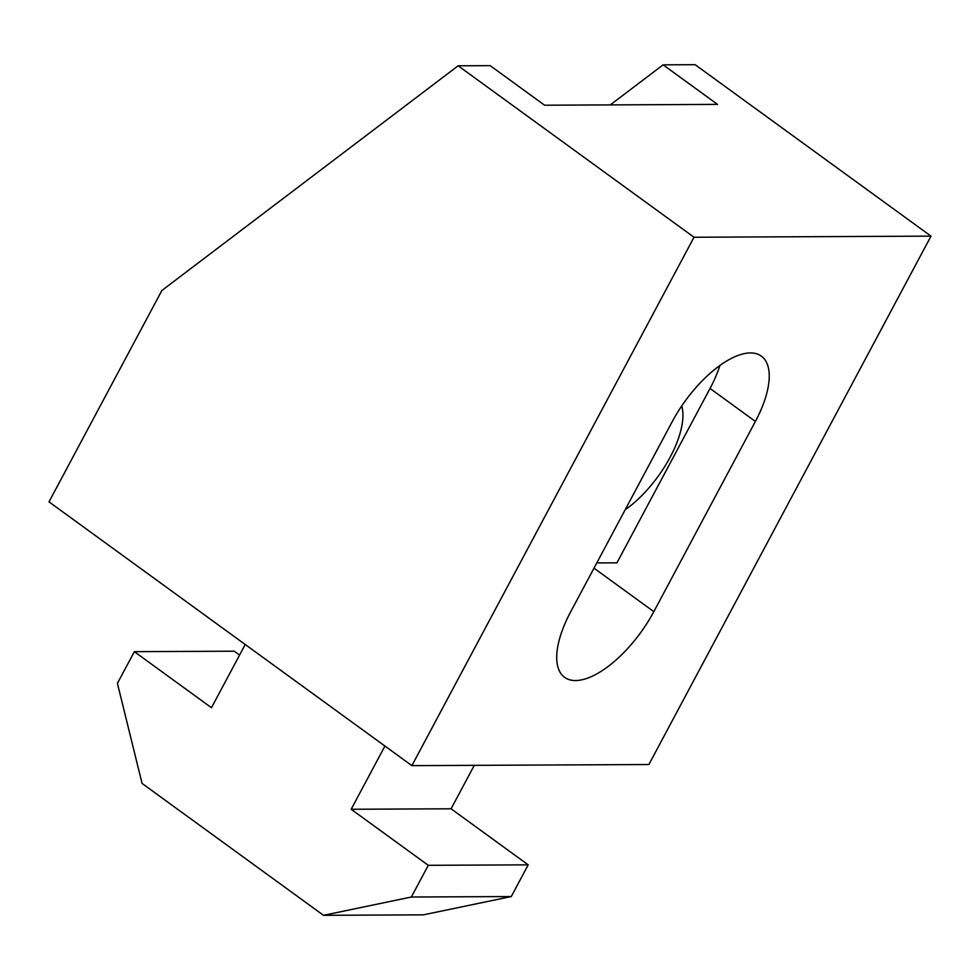 <?xml version="1.0" encoding="UTF-8"?>
<svg xmlns="http://www.w3.org/2000/svg" width="980" height="980" viewBox="0 0 980 980"><rect width="100%" height="100%" fill="white"/><g stroke="black" fill="none" stroke-linecap="round" stroke-linejoin="round"><path stroke-width="1.47" d="M570.556 612.047A80.972 35.231 126 0 0 564.59 677.339A80.972 35.231 126 0 0 653.819 611.655L755.396 421.437A80.972 35.231 126 0 0 761.362 356.132A80.972 35.231 126 0 0 672.133 421.829L570.556 612.047M596.783 562.924L616.935 562.839L710.035 388.46A80.972 35.231 126 0 0 719.908 365.491M681.713 405.977A74.737 32.524 -54 0 1 625.154 509.808M458.15 65.795L161.859 290.509L49 501.87L411.882 765.637L648.87 764.535L931 236.131L694.024 237.246L458.15 65.795L490.172 65.648L544.598 105.215L717.532 104.395L663.105 64.839L610.271 104.909M931 236.131L695.126 64.68L663.105 64.839M411.882 765.637L694.024 237.246M474.283 765.343L451.082 808.794L528.196 864.85L511.266 896.553L423.421 914.842L323.51 915.32L142.063 783.424L117.416 683.366L134.346 651.663L211.46 707.719L245.221 644.497M134.346 651.663L234.257 651.198L239.573 655.057M528.196 864.85L428.285 865.316L351.171 809.272L384.92 746.05M511.266 896.553L411.355 897.019L428.285 865.316M451.082 808.794L351.171 809.272M323.51 915.32L411.355 897.019M653.819 611.655L593.99 568.167M710.035 388.46L755.396 421.437"/></g></svg>
